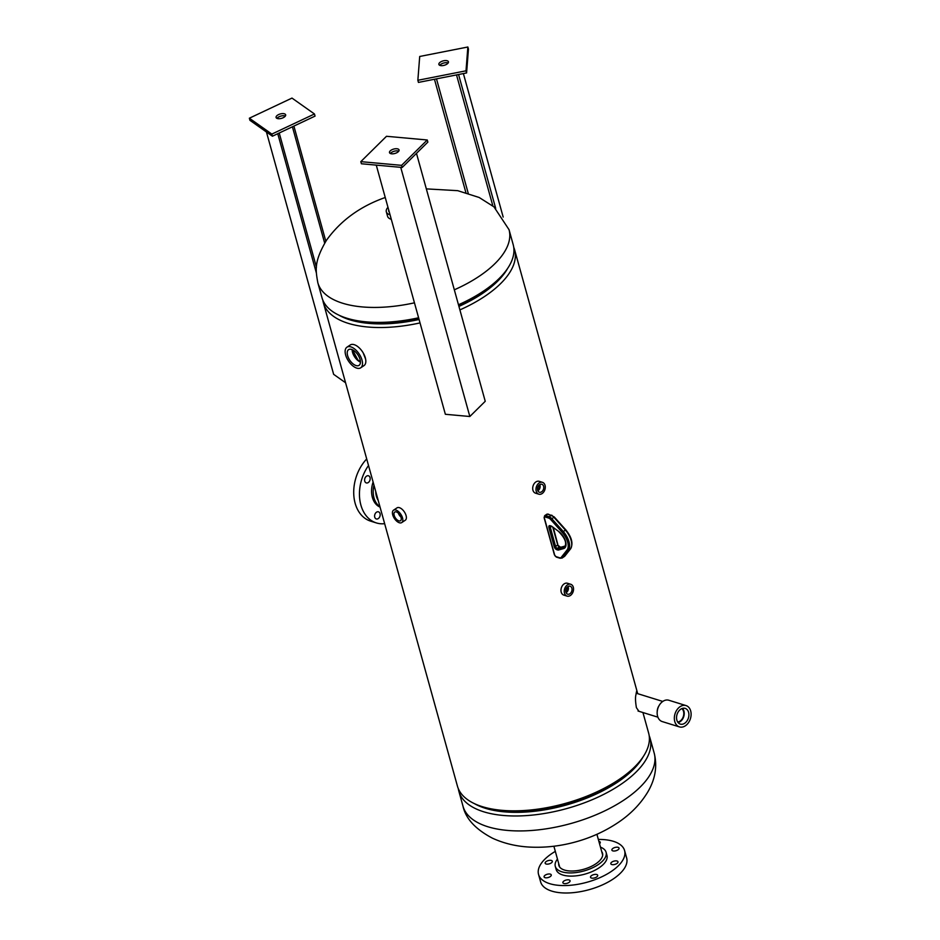 <?xml version="1.0" encoding="UTF-8"?>
<svg xmlns="http://www.w3.org/2000/svg" width="940" height="940" viewBox="0 0 940 940"><rect width="100%" height="100%" fill="white"/><g stroke="black" fill="none" stroke-linecap="round" stroke-linejoin="round"><path stroke-width="1.41" d="M637.614 693.638L636.603 691.241L636.027 694.413C635.229 697.092 635.358 701.51 636.415 707.679L638.942 711.298M565.774 590.743L566.585 588.052M537.504 488.812L538.314 486.109M363.157 352.841L365.613 359.092M357.858 359.914L352.7 350.209M420.027 322.913A99.217 45.52 164.5 0 1 348.282 323.348A99.217 45.52 164.5 0 1 323.395 302.786L457.428 786.11A99.217 45.52 -15.5 0 0 482.314 806.661A99.217 45.52 -15.5 0 0 490.504 808.717A99.217 45.52 -15.5 0 0 631.939 769.496A99.217 45.52 -15.5 0 0 648.635 733.082L642.936 712.532M631.939 769.496L630.035 771.223A96.115 44.098 164.5 0 1 493.018 809.223L490.504 808.717M338.952 315.182A96.115 44.098 -15.5 0 0 349.927 319.847A96.115 44.098 -15.5 0 0 419.076 319.494M458.931 306.416A96.115 44.098 -15.5 0 0 507.647 268.394M513.722 247.243A99.217 45.52 164.5 0 1 514.603 249.758A99.217 45.52 164.5 0 1 459.895 309.895M344.886 317.567A95.492 43.816 -15.5 0 0 350.362 319.553A95.492 43.816 -15.5 0 0 419.005 319.224M458.849 306.123A95.492 43.816 -15.5 0 0 503.793 273.505M323.395 302.786A99.217 45.52 164.5 0 1 322.843 300.177M474.406 803.63A96.115 44.098 -15.5 0 0 617.322 782.339A96.115 44.098 -15.5 0 0 643.113 756.853M649.188 735.691A99.217 45.52 164.5 0 1 650.057 738.217A99.217 45.52 164.5 0 1 619.93 785.006A99.217 45.52 164.5 0 1 521.536 815.861A99.217 45.52 164.5 0 1 458.849 791.245A99.217 45.52 164.5 0 1 458.309 788.625M480.34 806.027A95.492 43.816 -15.5 0 0 616.91 782.209A95.492 43.816 -15.5 0 0 639.247 761.952M418.782 318.437A96.115 44.098 164.5 0 1 357.564 320.775L355.038 320.27A99.217 45.52 -15.5 0 0 418.606 317.779M414.458 302.821A99.217 45.52 164.5 0 1 317.826 282.705L321.974 297.651A99.217 45.52 -15.5 0 0 355.038 320.27M458.473 304.76A99.217 45.52 -15.5 0 0 496.473 281.048L494.581 282.776A96.115 44.098 164.5 0 1 458.638 305.359M496.473 281.048A99.217 45.52 -15.5 0 0 513.181 244.623L509.034 229.677A99.217 45.52 164.5 0 1 454.326 289.814M571.873 588.217A4.171 3.008 107.2 0 0 570.039 586.184A4.171 3.008 107.2 0 0 566.75 587.806A4.171 3.008 107.2 0 0 565.927 592.177A4.171 3.008 107.2 0 0 567.572 594.151A4.171 3.008 107.2 0 0 570.98 592.694A4.171 3.008 107.2 0 0 571.873 588.217M566.115 592.694A4.007 2.902 107.2 0 0 568.254 587.206A4.007 2.902 107.2 0 0 568.007 586.56M565.951 592.259A3.49 2.526 107.2 0 0 567.889 587.453A3.49 2.526 107.2 0 0 567.643 586.83M565.915 592.118A3.49 2.526 107.2 0 0 567.701 587.394A3.49 2.526 107.2 0 0 567.525 586.924M570.733 584.269L567.455 583.258A6.204 4.489 107.2 0 0 562.472 585.549A6.204 4.489 107.2 0 0 561.204 592.118A6.204 4.489 107.2 0 0 563.788 595.102L567.067 596.113A6.204 4.489 107.2 0 0 572.049 593.833A6.204 4.489 107.2 0 0 573.318 587.253A6.204 4.489 107.2 0 0 570.733 584.269A6.204 4.489 107.2 0 0 565.751 586.56A6.204 4.489 107.2 0 0 564.482 593.14A6.204 4.489 107.2 0 0 567.067 596.113M543.602 486.286A4.171 3.008 107.2 0 0 541.769 484.253A4.171 3.008 107.2 0 0 538.479 485.863A4.171 3.008 107.2 0 0 537.657 490.234A4.171 3.008 107.2 0 0 539.313 492.207A4.171 3.008 107.2 0 0 542.709 490.751A4.171 3.008 107.2 0 0 543.602 486.286M537.845 490.751A4.007 2.902 107.2 0 0 539.983 485.275A4.007 2.902 107.2 0 0 539.736 484.629M537.68 490.328A3.49 2.526 107.2 0 0 539.619 485.522A3.49 2.526 107.2 0 0 539.372 484.887M537.645 490.187A3.49 2.526 107.2 0 0 539.431 485.463A3.49 2.526 107.2 0 0 539.255 484.981M542.462 482.338L539.196 481.315A6.204 4.489 107.2 0 0 534.202 483.606A6.204 4.489 107.2 0 0 532.933 490.187A6.204 4.489 107.2 0 0 535.518 493.171L538.796 494.182A6.204 4.489 107.2 0 0 543.79 491.89A6.204 4.489 107.2 0 0 545.047 485.31A6.204 4.489 107.2 0 0 542.462 482.338A6.204 4.489 107.2 0 0 537.48 484.617A6.204 4.489 107.2 0 0 536.211 491.197A6.204 4.489 107.2 0 0 538.796 494.182M398.865 520.854A5.205 2.691 -123.6 0 0 400.546 520.701A5.205 2.691 -123.6 0 0 400.558 516.13A5.205 2.691 -123.6 0 0 396.386 511.936A5.205 2.691 -123.6 0 0 394.777 512.03A5.205 2.691 -123.6 0 0 394.647 516.577A5.205 2.691 -123.6 0 0 398.865 520.854M401.744 522.581L405.281 520.231A7.438 3.842 -123.6 0 0 405.387 513.722A7.438 3.842 -123.6 0 0 399.394 507.671A7.438 3.842 -123.6 0 0 397.032 507.847L393.507 510.197A7.438 3.842 -123.6 0 0 393.402 516.706A7.438 3.842 -123.6 0 0 399.394 522.769A7.438 3.842 -123.6 0 0 401.744 522.581A7.438 3.842 -123.6 0 0 401.85 516.072A7.438 3.842 -123.6 0 0 395.858 510.021A7.438 3.842 -123.6 0 0 393.507 510.197M398.971 513.757A4.489 2.327 -123.6 0 0 400.581 516.166M398.819 513.581A4.489 2.327 -123.6 0 0 400.675 516.377M398.313 513.099A5.041 2.609 -123.6 0 0 400.934 517.024M356.06 365.566A9.424 4.864 -123.6 0 0 359.115 365.296A9.424 4.864 -123.6 0 0 359.139 357.024A9.424 4.864 -123.6 0 0 351.584 349.433A9.424 4.864 -123.6 0 0 348.67 349.61A9.424 4.864 -123.6 0 0 348.435 357.823A9.424 4.864 -123.6 0 0 356.06 365.566M360.69 367.822L364.003 365.613A12.396 6.404 -123.6 0 0 364.18 354.768A12.396 6.404 -123.6 0 0 354.192 344.674A12.396 6.404 -123.6 0 0 350.268 344.968L346.954 347.177A12.396 6.404 -123.6 0 0 346.778 358.022A12.396 6.404 -123.6 0 0 356.765 368.116A12.396 6.404 -123.6 0 0 360.69 367.822A12.396 6.404 -123.6 0 0 360.854 356.977A12.396 6.404 -123.6 0 0 350.879 346.884A12.396 6.404 -123.6 0 0 346.954 347.177M352.712 349.892A8.53 4.406 -123.6 0 0 360.408 361.465A8.53 4.406 -123.6 0 1 352.664 349.868M352.171 349.645A9.224 4.759 -123.6 0 0 360.431 362.053M388.678 209.867A11.785 5.405 -15.5 0 0 388.725 211.218A11.785 5.405 -15.5 0 0 389.336 212.252M387.973 207.305A14.265 6.545 -15.5 0 0 386.316 211.805A14.265 6.545 -15.5 0 0 390.041 214.802M386.316 211.805L387.574 216.317A14.265 6.545 -15.5 0 0 391.298 219.314M676.894 720.263A8.237 5.957 -72.8 0 1 678.398 711.604A8.237 5.957 -72.8 0 1 684.896 708.302A8.237 5.957 -72.8 0 1 688.562 712.215A8.237 5.957 -72.8 0 1 686.846 721.156A8.237 5.957 -72.8 0 1 680.031 724.011A8.237 5.957 -72.8 0 1 676.894 720.263M682.428 708.396A7.943 5.746 -72.8 0 1 683.897 710.981A7.943 5.746 -72.8 0 1 678.045 722.543M681.852 708.607A7.367 5.323 -72.8 0 1 683.486 711.263A7.367 5.323 -72.8 0 1 677.693 722.038M679.42 726.902L662.242 721.579A11.162 8.072 -72.8 0 1 657.624 716.362A11.162 8.072 -72.8 0 1 659.809 704.436A11.162 8.072 -72.8 0 1 668.845 700.253L686.024 705.576A11.162 8.072 -72.8 0 1 690.641 710.781A11.162 8.072 -72.8 0 1 688.456 722.707A11.162 8.072 -72.8 0 1 679.42 726.902A11.162 8.072 -72.8 0 1 674.814 721.685A11.162 8.072 -72.8 0 1 677 709.759A11.162 8.072 -72.8 0 1 686.024 705.576M659.105 705.564A8.237 5.957 107.2 0 0 657.201 711.686M657.213 711.639A8.237 5.957 -72.8 0 1 659.081 705.611M558.689 863.543A22.666 10.399 -15.5 0 0 558.842 865.376A22.666 10.399 -15.5 0 0 571.485 871.028A22.666 10.399 -15.5 0 0 593.716 865.141A22.666 10.399 -15.5 0 0 602.54 853.261A22.666 10.399 -15.5 0 0 601.718 851.605M550.253 860.312A3.725 1.704 -15.5 0 0 546.598 861.275A3.725 1.704 -15.5 0 0 545.153 863.226A3.725 1.704 -15.5 0 0 547.233 864.154A3.725 1.704 -15.5 0 0 550.875 863.19A3.725 1.704 -15.5 0 0 552.321 861.24A3.725 1.704 -15.5 0 0 550.253 860.312M549.183 873.977A3.725 1.704 -15.5 0 0 545.541 874.952A3.725 1.704 -15.5 0 0 544.096 876.903A3.725 1.704 -15.5 0 0 546.163 877.831A3.725 1.704 -15.5 0 0 549.818 876.856A3.725 1.704 -15.5 0 0 551.263 874.905A3.725 1.704 -15.5 0 0 549.183 873.977M567.983 879.805A3.725 1.704 -15.5 0 0 564.329 880.768A3.725 1.704 -15.5 0 0 562.884 882.719A3.725 1.704 -15.5 0 0 564.952 883.647A3.725 1.704 -15.5 0 0 568.606 882.684A3.725 1.704 -15.5 0 0 570.051 880.733A3.725 1.704 -15.5 0 0 567.983 879.805M595.619 874.365A3.725 1.704 -15.5 0 0 591.965 875.328A3.725 1.704 -15.5 0 0 590.52 877.279A3.725 1.704 -15.5 0 0 592.6 878.207A3.725 1.704 -15.5 0 0 596.242 877.243A3.725 1.704 -15.5 0 0 597.699 875.293A3.725 1.704 -15.5 0 0 595.619 874.365M615.911 860.852A3.725 1.704 -15.5 0 0 612.269 861.816A3.725 1.704 -15.5 0 0 610.824 863.766A3.725 1.704 -15.5 0 0 612.892 864.694A3.725 1.704 -15.5 0 0 616.546 863.731A3.725 1.704 -15.5 0 0 617.991 861.78A3.725 1.704 -15.5 0 0 615.911 860.852M616.981 847.187A3.725 1.704 -15.5 0 0 613.327 848.15A3.725 1.704 -15.5 0 0 611.881 850.101A3.725 1.704 -15.5 0 0 613.961 851.029A3.725 1.704 -15.5 0 0 617.604 850.066A3.725 1.704 -15.5 0 0 619.061 848.115A3.725 1.704 -15.5 0 0 616.981 847.187M557.455 859.09A26.355 12.091 -15.5 0 0 555.293 866.363L556.174 869.547A26.355 12.091 -15.5 0 0 570.874 876.115A26.355 12.091 -15.5 0 0 596.724 869.277A26.355 12.091 -15.5 0 0 606.97 855.459L606.089 852.275A26.355 12.091 -15.5 0 0 600.484 847.163M555.293 866.363A26.355 12.091 -15.5 0 0 569.993 872.931A26.355 12.091 -15.5 0 0 595.831 866.093A26.355 12.091 -15.5 0 0 606.089 852.275M555.317 851.382A44.65 20.48 -15.5 0 0 538.549 874.435L540.618 881.873A44.65 20.48 -15.5 0 0 565.504 893A44.65 20.48 -15.5 0 0 609.296 881.414A44.65 20.48 -15.5 0 0 626.651 858.009L624.595 850.571A44.65 20.48 -15.5 0 0 599.697 839.443A44.65 20.48 -15.5 0 0 598.345 839.443M538.549 874.435A44.65 20.48 -15.5 0 0 563.448 885.562A44.65 20.48 -15.5 0 0 607.228 873.977A44.65 20.48 -15.5 0 0 624.595 850.571M599.532 843.744A3.725 1.704 -15.5 0 0 600.261 842.287A3.725 1.704 -15.5 0 0 598.886 841.418M375.73 491.503A17.707 12.808 107.2 0 0 378.186 500.362M368.645 475.852A3.725 2.691 107.2 0 0 368.492 475.805A3.725 2.691 107.2 0 0 364.861 478.46A3.725 2.691 107.2 0 0 366.142 482.855A3.725 2.691 107.2 0 0 366.295 482.913A3.725 2.691 107.2 0 0 369.925 480.258A3.725 2.691 107.2 0 0 368.645 475.852M378.632 511.901A3.725 2.691 107.2 0 0 378.491 511.842A3.725 2.691 107.2 0 0 374.849 514.497A3.725 2.691 107.2 0 0 376.141 518.892A3.725 2.691 107.2 0 0 376.282 518.951A3.725 2.691 107.2 0 0 379.924 516.295A3.725 2.691 107.2 0 0 378.632 511.901M366.706 458.955A37.2 26.896 107.2 0 0 353.745 494.099A37.2 26.896 107.2 0 0 369.162 520.619A37.2 26.896 107.2 0 0 370.654 521.16L376.388 522.934A37.2 26.896 107.2 0 0 384.648 523.674M368.515 465.5A37.2 26.896 107.2 0 0 374.884 522.393A37.2 26.896 107.2 0 0 376.388 522.934M373.11 482.044A21.08 15.24 107.2 0 0 380.065 507.13M373.979 485.181A21.08 15.24 107.2 0 0 379.936 506.684M495.697 208.398L458.567 74.519M503.17 217.046L463.385 73.567M446.923 64.12A4.958 2.28 -15.5 0 0 448.439 61.782A4.958 2.28 -15.5 0 0 445.302 60.559A4.958 2.28 -15.5 0 0 440.378 62.099A4.958 2.28 -15.5 0 0 438.874 64.437A4.958 2.28 -15.5 0 0 442.012 65.671A4.958 2.28 -15.5 0 0 446.923 64.12M439.767 65.33A4.958 2.28 164.5 0 1 440.966 64.225A4.958 2.28 164.5 0 1 448.133 63.015M419.71 56.471L467.862 47L466.005 70.817L417.853 80.288L419.71 56.471M466.005 70.817L466.593 72.932L468.449 49.127L467.862 47M466.593 72.932L418.441 82.415L417.853 80.288M284.15 117.171A4.958 2.28 -15.5 0 0 285.654 114.833A4.958 2.28 -15.5 0 0 282.517 113.599A4.958 2.28 -15.5 0 0 277.594 115.15A4.958 2.28 -15.5 0 0 276.09 117.488A4.958 2.28 -15.5 0 0 279.227 118.722A4.958 2.28 -15.5 0 0 284.15 117.171M276.983 118.381A4.958 2.28 164.5 0 1 278.193 117.265A4.958 2.28 164.5 0 1 285.349 116.067M271.836 134.091L249.359 118.205L291.988 98.089L314.465 113.975L271.836 134.091L272.424 136.218L249.946 120.332L249.359 118.205M272.424 136.218L315.053 116.102L314.465 113.975M397.549 152.292A4.958 2.28 -15.5 0 0 399.065 149.954A4.958 2.28 -15.5 0 0 395.928 148.72A4.958 2.28 -15.5 0 0 391.005 150.271A4.958 2.28 -15.5 0 0 389.501 152.609A4.958 2.28 -15.5 0 0 392.638 153.843A4.958 2.28 -15.5 0 0 397.549 152.292M390.394 153.502A4.958 2.28 164.5 0 1 391.592 152.397A4.958 2.28 164.5 0 1 398.76 151.187M427.265 139.989L401.591 165.346L360.807 161.645L386.493 136.288L427.265 139.989L427.853 142.116L402.179 167.473L401.591 165.346M402.179 167.473L361.395 163.772L360.807 161.645M345.568 382.756L333.641 374.332L266.443 131.988M316.298 272.706L277.758 133.703M416.479 153.349L485.24 401.286L469.836 416.502L445.36 414.281L376.27 165.123M469.836 416.502L400.734 167.343M624.078 799.964A99.217 45.52 -15.5 0 0 654.205 753.163C657.424 766.135 655.345 778.978 647.954 791.692C640.528 804.1 630.223 814.627 617.028 823.264C604.279 831.653 590.367 837.904 575.303 842.005C560.91 845.953 546.41 847.68 531.829 847.175C517.576 846.693 504.439 843.697 492.407 838.163C475.476 829.245 465.676 818.576 462.997 806.191A99.217 45.52 -15.5 0 0 525.683 830.819A99.217 45.52 -15.5 0 0 624.078 799.964M436.489 78.854L468.226 193.287M564.294 556.621A4.958 2.562 -123.6 0 0 564.611 556.327L562.484 557.737A4.958 2.562 56.4 0 1 562.167 558.031L564.776 556.174A0.987 0.834 38.4 0 0 564.881 555.975M570.803 548.455A0.987 0.834 -141.6 0 1 570.662 548.737L564.776 556.174A0.987 0.834 38.4 0 1 564.611 556.327L570.498 548.889A14.887 7.685 -123.6 0 0 565.245 529.913L553.731 517.082A4.958 2.562 -123.6 0 0 551.24 515.32L547.585 514.192L545.459 515.602L549.113 516.73A4.958 2.562 56.4 0 1 551.604 518.492L563.119 531.335A14.887 7.685 56.4 0 1 568.383 550.299L562.484 557.737A0.987 0.834 38.4 0 1 561.168 557.444L567.055 549.994A13.889 7.179 -123.6 0 0 562.155 532.298L550.64 519.468A3.971 2.045 -123.6 0 0 548.643 518.058L544.989 516.918A1.492 0.764 -123.6 0 0 544.354 517.893L554.671 555.058A1.492 0.764 -123.6 0 0 555.998 556.633L559.664 557.773A3.971 2.045 -123.6 0 0 561.168 557.444M546.798 514.251L548.114 514.086A0.987 0.717 107.2 0 0 547.585 514.192A2.479 1.281 -123.6 0 0 546.798 514.251L544.671 515.661A2.479 1.281 56.4 0 1 545.459 515.602A0.987 0.717 107.2 0 0 544.989 516.918M552.179 515.696A0.987 0.717 107.2 0 0 551.24 515.32L549.113 516.73A0.987 0.717 107.2 0 0 548.643 518.058M554.177 517.118L550.64 519.468M565.692 529.948L562.155 532.298M548.114 514.086L554.201 516.918L565.716 529.749C571.696 537.116 573.353 543.449 570.662 548.737A0.987 0.834 -141.6 0 1 570.498 548.889L568.383 550.299A0.987 0.834 38.4 0 1 567.055 549.994M554.224 546.669L548.925 527.552A2.855 1.469 56.4 0 1 550.135 525.695L551.11 526.001A2.855 1.469 56.4 0 1 551.898 526.423L558.877 531.605A10.763 5.558 56.4 0 1 565.586 541.452A10.763 5.558 56.4 0 1 563.589 548.596L558.442 550.029A2.855 1.469 56.4 0 1 557.761 549.994L556.786 549.7A2.855 1.469 56.4 0 1 554.224 546.669L555.587 546.399A1.857 0.964 -123.6 0 0 557.255 548.373L558.243 548.678A1.857 0.964 -123.6 0 0 558.677 548.702L563.836 547.268A9.776 5.053 -123.6 0 0 564.611 546.915C567.008 543.261 565.14 538.268 558.995 531.934L558.877 531.605M565.128 546.41L563.836 547.268A0.987 0.834 74.5 0 0 563.589 548.596M565.351 546.023L558.677 548.702A0.987 0.834 -105.5 0 0 558.442 550.029M556.786 549.7A0.987 0.717 -72.8 0 1 557.255 548.373L559.382 546.962L560.357 547.268A0.987 0.717 -72.8 0 1 560.98 547.209A0.987 0.834 -105.5 0 0 560.804 547.292A1.857 0.964 56.4 0 1 560.357 547.268L558.243 548.678A0.987 0.717 -72.8 0 0 557.761 549.994M561.227 547.174A0.987 0.834 -105.5 0 0 561.004 547.197L559.911 546.869A0.987 0.717 -72.8 0 0 559.382 546.962A1.857 0.964 56.4 0 1 557.714 544.989L555.587 546.399L550.288 527.293L551.51 526.471M559.911 546.869L557.714 544.989L552.814 527.34M551.075 526.071A0.987 0.717 -72.8 0 1 550.546 526.177L550.417 526.153A1.857 0.964 -123.6 0 0 550.288 527.293L548.925 527.552M553.355 527.751L557.761 544.319M559.323 531.958L551.898 526.423M552.356 526.764L551.522 526.482A0.987 0.717 -72.8 0 1 551.11 526.001M551.522 526.482L550.546 526.177A0.987 0.717 -72.8 0 1 550.135 525.695M556.95 557.009A0.987 0.717 -72.8 0 1 555.998 556.633M559.664 557.773A0.987 0.717 107.2 0 0 560.076 558.243L562.167 558.031M544.319 517.294L544.354 517.893M324.676 243.143L292.411 126.783M637.708 693.673L514.603 249.758M462.997 806.191L458.849 791.245M654.205 753.163L650.057 738.217M509.034 229.677L493.958 206.847L479.165 197.482L457.698 190.667L426.337 188.881M385.247 197.494L385.153 197.529C360.055 206.412 340.468 220.7 326.38 240.417C313.96 261.731 315.535 269.733 317.826 282.705M662.77 701.44L636.121 693.18M657.894 717.173L638.037 711.016M559.664 867.033L553.895 846.223M602.681 855.106L596.912 834.297M492.865 205.942L456.523 74.918M465.888 192.594L434.456 79.254M561.004 547.197L565.375 545.976M544.671 515.661L544.107 517.682L554.412 554.847L556.421 557.115L560.076 558.243M325.828 241.275L293.891 126.089M316.451 267.23L279.227 132.998"/></g></svg>
